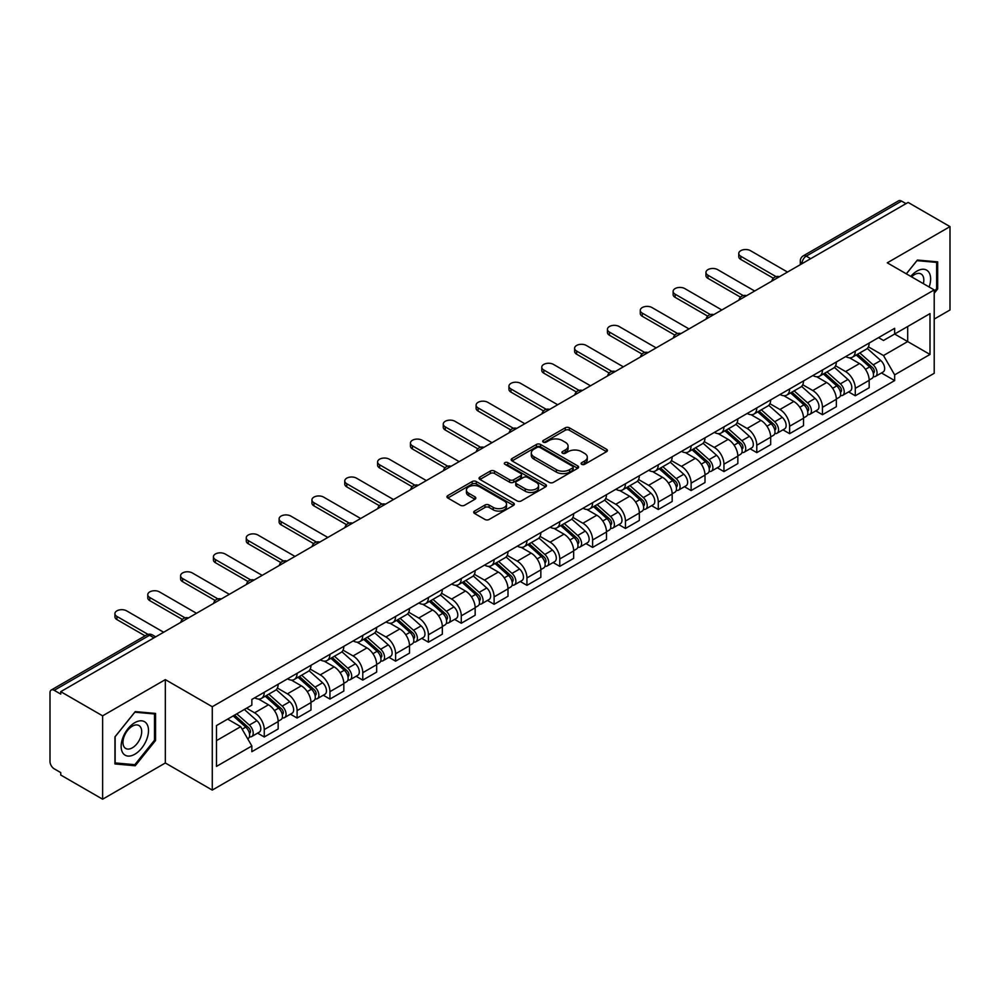 <?xml version="1.0" encoding="UTF-8"?>
<svg xmlns="http://www.w3.org/2000/svg" width="1000" height="1000" viewBox="0 0 1000 1000"><rect width="100%" height="100%" fill="white"/><g stroke="black" fill="none" stroke-linecap="round" stroke-linejoin="round"><path stroke-width="1.5" d="M581.725 464.338A2.05 1.175 0 0 0 584.612 464.338L606.562 451.662A2.925 1.688 0 0 0 607.425 450.462A2.925 1.688 0 0 0 606.562 449.275L569.375 427.8A2.925 1.688 0 0 0 565.25 427.8L543.3 440.475A2.05 1.175 0 0 0 542.7 441.312A2.05 1.175 0 0 0 543.3 442.15A2.05 1.175 0 0 0 546.188 442.15L549.025 440.513A9.35 5.4 0 0 1 562.25 440.513L565.35 442.3A9.35 5.4 0 0 1 568.088 446.112A9.35 5.4 0 0 1 565.35 449.938L562.513 451.575A2.05 1.175 0 0 0 561.912 452.413A2.05 1.175 0 0 0 562.513 453.237A2.05 1.175 0 0 0 565.4 453.237L568.25 451.6A9.35 5.4 0 0 1 581.462 451.6L584.562 453.387A9.35 5.4 0 0 1 587.3 457.212A9.35 5.4 0 0 1 584.562 461.025L581.725 462.663A2.05 1.175 0 0 0 581.125 463.5A2.05 1.175 0 0 0 581.725 464.338L581.725 462.663M474.55 511.062A2.925 1.688 0 0 0 473.7 512.25A2.925 1.688 0 0 0 474.55 513.45L484.988 519.475A2.925 1.688 0 0 0 489.113 519.475L513.5 505.4A2.925 1.688 0 0 0 514.35 504.2A2.925 1.688 0 0 0 513.5 503.013L476.312 481.538A2.925 1.688 0 0 0 472.175 481.538L447.8 495.613A2.925 1.688 0 0 0 446.938 496.812A2.925 1.688 0 0 0 447.8 498L460.4 505.275A2.925 1.688 0 0 0 464.538 505.275L474.963 499.25A2.925 1.688 0 0 0 475.825 498.062A2.925 1.688 0 0 0 474.963 496.863L468.713 493.263A7.812 4.513 0 0 1 466.425 490.062A7.812 4.513 0 0 1 471.25 485.9A7.812 4.513 0 0 1 479.762 486.875L504.25 501.012A7.812 4.513 0 0 1 506.538 504.2A7.812 4.513 0 0 1 501.712 508.375A7.812 4.513 0 0 1 493.2 507.388L489.113 505.037A2.925 1.688 0 0 0 484.988 505.037L474.55 511.062L474.55 513.45M212.275 706.725L165.338 679.625L102.625 715.837L60.738 691.663L908.112 202.425L950 226.612L887.275 262.825L934.212 289.925L212.275 706.725L212.275 790.088L934.212 373.288L934.212 289.925M549.237 482.375A2.925 1.688 0 0 0 553.375 482.375L577.75 468.3A2.925 1.688 0 0 0 578.6 467.113A2.925 1.688 0 0 0 577.75 465.913L540.562 444.45A2.925 1.688 0 0 0 536.425 444.45L512.05 458.525A2.925 1.688 0 0 0 511.188 459.712A2.925 1.688 0 0 0 512.05 460.9L549.237 482.375M505.737 464.775A2.05 1.175 0 0 1 507.812 465.062L507.812 462.638L545.625 484.462A2.925 1.688 0 0 1 546.475 485.65A2.925 1.688 0 0 1 545.625 486.85L521.237 500.925A2.925 1.688 0 0 1 517.112 500.925L479.925 479.45L479.925 477.062A2.925 1.688 0 0 0 479.062 478.263A2.925 1.688 0 0 0 479.925 479.45M479.925 477.062L490.363 471.037A2.925 1.688 0 0 1 494.487 471.037L509.575 479.75A2.925 1.688 0 0 0 513.7 479.75L520.625 475.75A2.925 1.688 0 0 0 521.475 474.562A2.925 1.688 0 0 0 520.625 473.375L504.925 464.3A2.05 1.175 0 0 1 504.325 463.475A2.05 1.175 0 0 1 505.588 462.375A2.05 1.175 0 0 1 507.812 462.638M102.625 715.837L102.625 799.2L60.738 775.025L60.738 772.588L54.212 768.825A5.95 3.438 -120 0 1 50 761.538L50 692.75A5.95 3.438 -120 0 1 51.238 690.025L146.575 634.975A5.95 3.438 60 0 1 149.55 635.275L54.212 690.325A5.95 3.438 -120 0 0 51.238 690.025M934.212 319.088L950 309.975L950 226.612M102.625 799.2L165.338 762.987L212.275 790.088M60.738 691.663L60.738 694.087L54.212 690.325M810.662 258.688L806.25 256.137A5.95 3.438 60 0 0 803.263 255.85L898.612 200.8A5.95 3.438 60 0 1 901.587 201.088L806.25 256.137A5.95 3.438 120 0 0 802.038 263.425L802.038 263.675M906.012 203.637L901.587 201.088M855.288 351.05A13.688 7.9 60 0 1 852.45 357.188L866.338 349.175A13.688 7.9 -120 0 0 869.175 343.025M835.575 365.788L845.6 371.587A13.688 7.9 60 0 1 855.288 388.35L869.175 380.325A13.688 7.9 -120 0 0 859.5 363.562L849.55 357.825M869.175 380.325L869.175 387.75L855.288 395.763L848.625 391.912M852.45 357.188A13.688 7.9 60 0 1 845.713 356.575M855.288 388.35L855.288 395.763M822.45 370A13.688 7.9 60 0 1 819.613 376.15L833.512 368.125A13.688 7.9 -120 0 0 836.338 361.987M815.788 410.875L822.45 414.725L836.338 406.7L836.338 399.288A13.688 7.9 -120 0 0 826.663 382.512L816.712 376.775M819.613 376.15A13.688 7.9 60 0 1 812.875 375.525M802.738 384.75L812.775 390.538A13.688 7.9 60 0 1 822.45 407.312L822.45 414.725M789.613 388.963A13.688 7.9 60 0 1 786.775 395.1L800.675 387.088A13.688 7.9 -120 0 0 803.512 380.938M782.95 429.837L789.613 433.675L803.512 425.662L803.512 418.25A13.688 7.9 -120 0 0 793.825 401.475L783.888 395.737M786.775 395.1A13.688 7.9 60 0 1 780.037 394.487M769.9 403.7L779.938 409.5A13.688 7.9 60 0 1 789.613 426.262L789.613 433.675M756.787 407.912A13.688 7.9 60 0 1 753.95 414.062L767.837 406.037A13.688 7.9 -120 0 0 770.675 399.9M750.125 448.787L756.787 452.638L770.675 444.613L770.675 437.2A13.688 7.9 -120 0 0 760.987 420.438L751.05 414.688M753.95 414.062A13.688 7.9 60 0 1 747.2 413.45M737.062 422.663L747.1 428.45A13.688 7.9 60 0 1 756.787 445.225L756.787 452.638M723.95 426.875A13.688 7.9 60 0 1 721.112 433.013L735 425A13.688 7.9 -120 0 0 737.837 418.85M717.288 467.75L723.95 471.587L737.837 463.575L737.837 456.163A13.688 7.9 -120 0 0 728.162 439.387L718.213 433.65M721.112 433.013A13.688 7.9 60 0 1 714.375 432.4M704.237 441.613L714.262 447.413A13.688 7.9 60 0 1 723.95 464.175L723.95 471.587M691.112 445.825A13.688 7.9 60 0 1 688.275 451.975L702.175 443.95A13.688 7.9 -120 0 0 705 437.812M684.45 486.7L691.112 490.55L705 482.525L705 475.112A13.688 7.9 -120 0 0 695.325 458.35L685.375 452.6M688.275 451.975A13.688 7.9 60 0 1 681.538 451.362M671.4 460.575L681.425 466.362A13.688 7.9 60 0 1 691.112 483.137L691.112 490.55M658.275 464.787A13.688 7.9 60 0 1 655.438 470.938L669.338 462.912A13.688 7.9 -120 0 0 672.175 456.763M651.612 505.662L658.275 509.5L672.175 501.488L672.175 494.075A13.688 7.9 -120 0 0 662.487 477.3L652.55 471.562M655.438 470.938A13.688 7.9 60 0 1 648.7 470.312M638.562 479.525L648.6 485.325A13.688 7.9 60 0 1 658.275 502.088L658.275 509.5M625.45 483.738A13.688 7.9 60 0 1 622.612 489.888L636.5 481.863A13.688 7.9 -120 0 0 639.338 475.725M618.787 524.612L625.45 528.462L639.338 520.438L639.338 513.025A13.688 7.9 -120 0 0 629.65 496.262L619.712 490.513M622.612 489.888A13.688 7.9 60 0 1 615.862 489.275M605.725 498.488L615.763 504.275A13.688 7.9 60 0 1 625.45 521.05L625.45 528.462M592.612 502.7A13.688 7.9 60 0 1 589.775 508.85L603.663 500.825A13.688 7.9 -120 0 0 606.5 494.675M585.95 543.575L592.612 547.413L606.5 539.4L606.5 531.987A13.688 7.9 -120 0 0 596.825 515.212L586.875 509.475M589.775 508.85A13.688 7.9 60 0 1 583.038 508.225M572.9 517.438L582.925 523.237A13.688 7.9 60 0 1 592.612 540L592.612 547.413M559.775 521.65A13.688 7.9 60 0 1 556.938 527.8L570.825 519.788A13.688 7.9 -120 0 0 573.663 513.638M553.112 562.525L559.775 566.375L573.663 558.35L573.663 550.938A13.688 7.9 -120 0 0 563.987 534.175L554.038 528.438M556.938 527.8A13.688 7.9 60 0 1 550.2 527.188M540.062 536.4L550.087 542.188A13.688 7.9 60 0 1 559.775 558.962L559.775 566.375M526.938 540.612A13.688 7.9 60 0 1 524.1 546.763L538 538.737A13.688 7.9 -120 0 0 540.837 532.587M520.275 581.487L526.938 585.337L540.837 577.312L540.837 569.9A13.688 7.9 -120 0 0 531.15 553.125L521.213 547.388M524.1 546.763A13.688 7.9 60 0 1 517.362 546.138M507.225 555.363L517.263 561.15A13.688 7.9 60 0 1 526.938 577.925L526.938 585.337M494.1 559.575A13.688 7.9 60 0 1 491.275 565.712L505.163 557.7A13.688 7.9 -120 0 0 508 551.55M487.45 600.438L494.113 604.288L508 596.263L508 588.85A13.688 7.9 -120 0 0 498.312 572.087L488.375 566.35M491.275 565.712A13.688 7.9 60 0 1 484.525 565.1M474.387 574.312L484.425 580.1A13.688 7.9 60 0 1 494.113 596.875L494.113 604.288M461.275 578.525A13.688 7.9 60 0 1 458.438 584.675L472.325 576.65A13.688 7.9 -120 0 0 475.163 570.5M454.613 619.4L461.275 623.25L475.163 615.225L475.163 607.812A13.688 7.9 -120 0 0 465.487 591.038L455.538 585.3M458.438 584.675A13.688 7.9 60 0 1 451.7 584.05M441.562 593.275L451.587 599.062A13.688 7.9 60 0 1 461.275 615.837L461.275 623.25M428.438 597.487A13.688 7.9 60 0 1 425.6 603.625L439.487 595.612A13.688 7.9 -120 0 0 442.325 589.462M421.775 638.362L428.438 642.2L442.325 634.188L442.325 626.775A13.688 7.9 -120 0 0 432.65 610L422.7 604.263M425.6 603.625A13.688 7.9 60 0 1 418.862 603.013M408.725 612.225L418.75 618.025A13.688 7.9 60 0 1 428.438 634.788L428.438 642.2M395.6 616.438A13.688 7.9 60 0 1 392.762 622.587L406.662 614.562A13.688 7.9 -120 0 0 409.5 608.425M388.938 657.312L395.6 661.162L409.5 653.138L409.5 645.725A13.688 7.9 -120 0 0 399.812 628.962L389.875 623.212M392.762 622.587A13.688 7.9 60 0 1 386.025 621.962M375.887 631.188L385.925 636.975A13.688 7.9 60 0 1 395.6 653.75L395.6 661.162M362.762 635.4A13.688 7.9 60 0 1 359.938 641.538L373.825 633.525A13.688 7.9 -120 0 0 376.662 627.375M356.112 676.275L362.775 680.113L376.662 672.1L376.662 664.688A13.688 7.9 -120 0 0 366.975 647.913L357.038 642.175M359.938 641.538A13.688 7.9 60 0 1 353.188 640.925M343.05 650.138L353.088 655.938A13.688 7.9 60 0 1 362.775 672.7L362.775 680.113M329.938 654.35A13.688 7.9 60 0 1 327.1 660.5L340.988 652.475A13.688 7.9 -120 0 0 343.825 646.338M323.275 695.225L329.938 699.075L343.825 691.05L343.825 683.637A13.688 7.9 -120 0 0 334.15 666.875L324.2 661.125M327.1 660.5A13.688 7.9 60 0 1 320.363 659.887M310.225 669.1L320.25 674.887A13.688 7.9 60 0 1 329.938 691.663L329.938 699.075M297.1 673.312A13.688 7.9 60 0 1 294.262 679.463L308.15 671.438A13.688 7.9 -120 0 0 310.988 665.288M290.438 714.188L297.1 718.025L310.988 710.013L310.988 702.6A13.688 7.9 -120 0 0 301.312 685.825L291.363 680.088M294.262 679.463A13.688 7.9 60 0 1 287.525 678.838M277.387 688.05L287.413 693.85A13.688 7.9 60 0 1 297.1 710.612L297.1 718.025M264.262 692.262A13.688 7.9 60 0 1 261.425 698.413L275.325 690.387A13.688 7.9 -120 0 0 278.163 684.25M257.6 733.138L264.262 736.988L278.163 728.962L278.163 721.55A13.688 7.9 -120 0 0 268.475 704.788L258.538 699.038M261.425 698.413A13.688 7.9 60 0 1 254.688 697.8M246.588 708.188L254.587 712.8A13.688 7.9 60 0 1 264.262 729.575L264.262 736.988M878.538 337.612L883.487 340.475L930 313.612L907.7 326.5L907.7 341.562L883.487 355.538L868.4 346.838M216.488 740.638L240.688 726.663L251.85 745.975L216.488 766.388L216.488 725.562L251.85 705.15L251.85 699.438L894.65 328.325L894.65 334.038L930 354.45L894.65 374.862L883.487 355.538M930 313.612L930 354.45M251.85 745.975L251.85 751.688L894.65 380.575L894.65 374.862M934.212 293.263L937.688 288.938L937.688 261.863L917.375 260.05L906.312 273.812M165.338 679.625L165.338 762.987M114.938 763.95L135.238 765.763L155.55 740.5L155.55 713.425L135.238 711.6L114.938 736.875L114.938 763.95M240.688 726.663L227.638 719.125M881.462 372.962L894.65 380.575M936.637 288.337L937.688 288.938M133.1 764.525L135.238 765.763M154.5 739.887L155.55 740.5M582.537 464.625L584.562 463.45A9.35 5.4 0 0 0 587.3 459.637L587.3 457.212M568.088 446.112L568.088 448.55A9.35 5.4 0 0 1 565.35 452.362L563.325 453.525M606.525 451.688L569.375 430.238A2.925 1.688 0 0 0 565.25 430.238L544.113 442.438M577.712 468.325L540.562 446.875A2.925 1.688 0 0 0 536.425 446.875L512.087 460.925M572.587 467.938A2.05 1.175 0 0 0 573.188 467.113A2.05 1.175 0 0 0 572.587 466.275L539.938 447.425A2.05 1.175 0 0 0 537.05 447.425L534.05 449.15A9.35 5.4 0 0 0 531.312 452.975A9.35 5.4 0 0 0 534.05 456.788L556.362 469.675A9.35 5.4 0 0 0 569.587 469.675L572.587 467.938L572.587 470.375A2.05 1.175 0 0 0 573.188 469.538L573.188 467.113M531.312 452.975L531.312 455.4A9.35 5.4 0 0 0 534.05 459.225L534.05 456.788M572.587 470.375L569.587 472.1A9.35 5.4 0 0 1 556.362 472.1L534.05 459.225M479.963 479.475L490.363 473.475L490.363 471.037M521.475 474.562L521.475 476.987A2.925 1.688 0 0 1 520.625 478.188L513.7 482.188A2.925 1.688 0 0 1 509.575 482.188L494.487 473.475A2.925 1.688 0 0 0 490.363 473.475M507.812 465.062L545.588 486.875M525.225 488.787A7.812 4.513 0 0 0 533.737 489.762A7.812 4.513 0 0 0 538.562 485.6A7.812 4.513 0 0 0 536.275 482.4L527.65 477.425A2.925 1.688 0 0 0 523.513 477.425L516.6 481.425A2.925 1.688 0 0 0 515.737 482.612A2.925 1.688 0 0 0 516.6 483.812L525.225 488.787L525.225 491.213A7.812 4.513 0 0 0 533.737 492.2A7.812 4.513 0 0 0 538.562 488.025L538.562 485.6M515.737 482.612L515.737 485.05A2.925 1.688 0 0 0 516.6 486.238L516.6 483.812M525.225 491.213L516.6 486.238M506.538 504.2L506.538 506.637A7.812 4.513 0 0 1 501.712 510.8A7.812 4.513 0 0 1 493.2 509.825L489.113 507.463A2.925 1.688 0 0 0 484.988 507.463L474.588 513.475M466.425 490.062L466.425 492.5A7.812 4.513 0 0 0 468.713 495.688L468.713 493.263M474.963 496.863L474.963 499.25L468.713 495.688M513.462 505.412L476.312 483.975A2.925 1.688 0 0 0 472.175 483.975L447.837 498.025L447.8 495.613M856.237 355L869.613 366.95A7.438 4.3 60 0 1 871.95 378.45L869.175 380.05M856.587 355.325L862.887 358.963M857.588 354.225L872.475 367.512A3.575 2.062 60 0 1 873.587 373.038A3.575 2.062 60 0 1 873.263 373.162M859.812 352.938L873.188 364.875A7.438 4.3 60 0 1 875.525 376.388A7.438 4.3 60 0 1 873.275 376.625M867.275 348.462L880.775 360.5A7.438 4.3 60 0 1 883.1 372.013L875.525 376.388M773.363 278.225L740.788 259.425A6.85 3.95 180 0 1 738.775 256.625L738.775 253.463A6.85 3.95 -0 0 0 740.788 256.262L776.075 276.637M787.513 272.062L750.462 250.675A6.85 3.95 -0 0 0 743.012 249.812A6.85 3.95 -0 0 0 738.775 253.463M823.4 373.963L836.775 385.9A7.438 4.3 60 0 1 839.112 397.413L836.338 399.012M823.75 374.275L830.05 377.912M824.75 373.188L839.638 386.463A3.575 2.062 60 0 1 840.763 391.987A3.575 2.062 60 0 1 840.438 392.125M826.975 371.9L840.362 383.837A7.438 4.3 60 0 1 842.7 395.337A7.438 4.3 60 0 1 840.45 395.588M834.438 367.413L847.938 379.462A7.438 4.3 60 0 1 850.275 390.962L842.7 395.337M790.562 392.925L803.95 404.862A7.438 4.3 60 0 1 806.287 416.362L803.5 417.962M790.925 393.237L797.212 396.875M791.912 392.137L806.8 405.425A3.575 2.062 60 0 1 807.925 410.95A3.575 2.062 60 0 1 807.6 411.075M794.15 390.85L807.525 402.788A7.438 4.3 60 0 1 809.862 414.3A7.438 4.3 60 0 1 807.613 414.538M801.6 386.375L815.1 398.413A7.438 4.3 60 0 1 817.438 409.925L809.862 414.3M929.15 287A19.35 11.175 120 0 0 928.8 272.15A19.35 11.175 120 0 0 910.763 276.375M923.363 283.663A13.25 7.65 120 0 0 922.575 275.35A13.25 7.65 120 0 0 921.087 273.975A13.25 7.65 120 0 0 911.562 276.837M906.35 273.837L916.95 260.65L936.637 262.4L936.637 288.637L934.212 291.65M935.325 261.65L936.637 262.4M146.675 723.7A19.35 11.175 120 0 0 127.987 728.713A19.35 11.175 120 0 0 122.975 753.188A19.35 11.175 120 0 0 141.662 748.175A19.35 11.175 120 0 0 146.675 723.7M140.438 726.912A13.25 7.65 120 0 0 138.95 725.537A13.25 7.65 120 0 0 126.625 731.712A13.25 7.65 120 0 0 124.225 747.1A13.25 7.65 120 0 0 125.712 748.475A13.25 7.65 120 0 0 138.038 742.3A13.25 7.65 120 0 0 140.438 726.912M134.825 764.688L115.138 762.925L115.138 736.688L134.825 712.2L154.5 713.962L154.5 740.2L134.825 764.688M153.2 713.213L154.5 713.962M740.525 297.188L707.95 278.375A6.85 3.95 180 0 1 705.95 275.587L705.95 272.425A6.85 3.95 -0 0 0 707.95 275.212L743.25 295.587M754.675 291.012L717.638 269.625A6.85 3.95 -0 0 0 710.175 268.775A6.85 3.95 -0 0 0 705.95 272.425M707.688 316.137L675.113 297.337A6.85 3.95 180 0 1 673.112 294.538L673.112 291.375A6.85 3.95 -0 0 0 675.113 294.175L710.413 314.55M721.838 309.975L684.8 288.587A6.85 3.95 -0 0 0 677.337 287.725A6.85 3.95 -0 0 0 673.112 291.375M757.738 411.875L771.112 423.812A7.438 4.3 60 0 1 773.45 435.325L770.675 436.925M758.088 412.188L764.388 415.825M759.075 411.1L773.975 424.387A3.575 2.062 60 0 1 775.088 429.9A3.575 2.062 60 0 1 774.762 430.037M761.312 409.812L774.688 421.75A7.438 4.3 60 0 1 777.025 433.25A7.438 4.3 60 0 1 774.775 433.5M768.775 405.337L782.262 417.375A7.438 4.3 60 0 1 784.6 428.888L777.025 433.25M724.9 430.838L738.275 442.775A7.438 4.3 60 0 1 740.612 454.275L737.837 455.887M725.25 431.15L731.55 434.787M726.25 430.05L741.137 443.338A3.575 2.062 60 0 1 742.25 448.862A3.575 2.062 60 0 1 741.925 448.988M728.475 428.762L741.85 440.7A7.438 4.3 60 0 1 744.188 452.212A7.438 4.3 60 0 1 741.938 452.45M735.938 424.288L749.438 436.337A7.438 4.3 60 0 1 751.762 447.837L744.188 452.212M692.062 449.787L705.438 461.725A7.438 4.3 60 0 1 707.775 473.237L705 474.837M692.412 450.1L698.713 453.738M693.413 449.012L708.3 462.3A3.575 2.062 60 0 1 709.425 467.812A3.575 2.062 60 0 1 709.1 467.95M695.638 447.725L709.025 459.663A7.438 4.3 60 0 1 711.363 471.175A7.438 4.3 60 0 1 709.112 471.413M703.1 443.25L716.6 455.288A7.438 4.3 60 0 1 718.938 466.8L711.363 471.175M674.862 335.1L642.288 316.288A6.85 3.95 180 0 1 640.275 313.5L640.275 310.338A6.85 3.95 -0 0 0 642.288 313.125L677.575 333.512M689.013 328.925L651.963 307.538A6.85 3.95 -0 0 0 644.5 306.688A6.85 3.95 -0 0 0 640.275 310.338M642.025 354.05L609.45 335.25A6.85 3.95 180 0 1 607.438 332.45L607.438 329.288A6.85 3.95 -0 0 0 609.45 332.088L644.737 352.463M656.175 347.887L619.125 326.5A6.85 3.95 -0 0 0 611.675 325.637A6.85 3.95 -0 0 0 607.438 329.288M609.188 373.013L576.613 354.2A6.85 3.95 180 0 1 574.612 351.413L574.612 348.25A6.85 3.95 -0 0 0 576.613 351.05L611.9 371.425M623.337 366.838L586.3 345.45A6.85 3.95 -0 0 0 578.837 344.6A6.85 3.95 -0 0 0 574.612 348.25M659.225 468.75L672.613 480.688A7.438 4.3 60 0 1 674.95 492.188L672.163 493.8M659.587 469.062L665.875 472.7M660.575 467.962L675.462 481.25A3.575 2.062 60 0 1 676.587 486.775A3.575 2.062 60 0 1 676.263 486.9M662.812 466.675L676.188 478.625A7.438 4.3 60 0 1 678.525 490.125A7.438 4.3 60 0 1 676.275 490.363M670.263 462.2L683.763 474.25A7.438 4.3 60 0 1 686.1 485.75L678.525 490.125M576.35 391.962L543.775 373.162A6.85 3.95 180 0 1 541.775 370.363L541.775 367.212A6.85 3.95 -0 0 0 543.775 370L579.075 390.375M590.5 385.8L553.462 364.412A6.85 3.95 -0 0 0 546 363.55A6.85 3.95 -0 0 0 541.775 367.212M626.4 487.7L639.775 499.637A7.438 4.3 60 0 1 642.113 511.15L639.338 512.75M626.75 488.025L633.05 491.65M627.737 486.925L642.638 500.213A3.575 2.062 60 0 1 643.75 505.737A3.575 2.062 60 0 1 643.425 505.863M629.975 485.637L643.35 497.575A7.438 4.3 60 0 1 645.688 509.087A7.438 4.3 60 0 1 643.438 509.325M637.438 481.163L650.925 493.2A7.438 4.3 60 0 1 653.263 504.712L645.688 509.087M543.525 410.925L510.95 392.113A6.85 3.95 180 0 1 508.938 389.325L508.938 386.163A6.85 3.95 -0 0 0 510.95 388.963L546.237 409.338M557.675 404.75L520.625 383.363A6.85 3.95 -0 0 0 513.162 382.512A6.85 3.95 -0 0 0 508.938 386.163M593.562 506.662L606.938 518.6A7.438 4.3 60 0 1 609.275 530.1L606.5 531.712M593.913 506.975L600.212 510.613M594.913 505.875L609.8 519.163A3.575 2.062 60 0 1 610.913 524.688A3.575 2.062 60 0 1 610.588 524.812M597.137 504.6L610.513 516.538A7.438 4.3 60 0 1 612.85 528.038A7.438 4.3 60 0 1 610.6 528.275M604.6 500.112L618.1 512.163A7.438 4.3 60 0 1 620.425 523.663L612.85 528.038M510.688 429.888L478.113 411.075A6.85 3.95 180 0 1 476.1 408.275L476.1 405.125A6.85 3.95 -0 0 0 478.113 407.912L513.4 428.288M524.837 423.713L487.788 402.325A6.85 3.95 -0 0 0 480.337 401.463A6.85 3.95 -0 0 0 476.1 405.125M560.725 525.612L574.1 537.55A7.438 4.3 60 0 1 576.438 549.062L573.663 550.662M561.075 525.938L567.375 529.575M562.075 524.837L576.962 538.125A3.575 2.062 60 0 1 578.088 543.65A3.575 2.062 60 0 1 577.762 543.775M564.3 523.55L577.688 535.487A7.438 4.3 60 0 1 580.013 547A7.438 4.3 60 0 1 577.775 547.238M571.763 519.075L585.262 531.112A7.438 4.3 60 0 1 587.6 542.625L580.013 547M477.85 448.837L445.275 430.037A6.85 3.95 180 0 1 443.275 427.238L443.275 424.075A6.85 3.95 -0 0 0 445.275 426.875L480.562 447.25M492 442.675L454.963 421.287A6.85 3.95 -0 0 0 447.5 420.425A6.85 3.95 -0 0 0 443.275 424.075M527.888 544.575L541.275 556.512A7.438 4.3 60 0 1 543.6 568.025L540.825 569.625M528.25 544.888L534.538 548.525M529.237 543.8L544.125 557.075A3.575 2.062 60 0 1 545.25 562.6A3.575 2.062 60 0 1 544.925 562.737M531.462 542.513L544.85 554.45A7.438 4.3 60 0 1 547.188 565.95A7.438 4.3 60 0 1 544.938 566.188M538.925 538.025L552.425 550.075A7.438 4.3 60 0 1 554.763 561.575L547.188 565.95M445.012 467.8L412.438 448.988A6.85 3.95 180 0 1 410.438 446.188L410.438 443.038A6.85 3.95 -0 0 0 412.438 445.825L447.738 466.2M459.162 461.625L422.125 440.238A6.85 3.95 -0 0 0 414.663 439.387A6.85 3.95 -0 0 0 410.438 443.038M495.05 563.525L508.438 575.475A7.438 4.3 60 0 1 510.775 586.975L508 588.575M495.412 563.85L501.712 567.487M496.4 562.75L511.3 576.038A3.575 2.062 60 0 1 512.413 581.562A3.575 2.062 60 0 1 512.087 581.688M498.638 561.462L512.013 573.4A7.438 4.3 60 0 1 514.35 584.913A7.438 4.3 60 0 1 512.1 585.15M506.1 556.987L519.587 569.025A7.438 4.3 60 0 1 521.925 580.538L514.35 584.913M412.188 486.75L379.613 467.95A6.85 3.95 180 0 1 377.6 465.15L377.6 461.987A6.85 3.95 -0 0 0 379.613 464.787L414.9 485.163M426.337 480.588L389.288 459.2A6.85 3.95 -0 0 0 381.825 458.338A6.85 3.95 -0 0 0 377.6 461.987M462.225 582.487L475.6 594.425A7.438 4.3 60 0 1 477.938 605.938L475.163 607.537M462.575 582.8L468.875 586.438M463.575 581.712L478.462 594.987A3.575 2.062 60 0 1 479.575 600.513A3.575 2.062 60 0 1 479.25 600.65M465.8 580.425L479.175 592.362A7.438 4.3 60 0 1 481.512 603.862A7.438 4.3 60 0 1 479.263 604.113M473.263 575.938L486.763 587.987A7.438 4.3 60 0 1 489.087 599.487L481.512 603.862M379.35 505.712L346.775 486.9A6.85 3.95 180 0 1 344.762 484.113L344.762 480.95A6.85 3.95 -0 0 0 346.775 483.738L382.062 504.113M393.5 499.538L356.45 478.15A6.85 3.95 -0 0 0 348.988 477.3A6.85 3.95 -0 0 0 344.762 480.95M429.387 601.45L442.762 613.387A7.438 4.3 60 0 1 445.1 624.888L442.325 626.487M429.738 601.763L436.037 605.4M430.737 600.662L445.625 613.95A3.575 2.062 60 0 1 446.75 619.475A3.575 2.062 60 0 1 446.425 619.6M432.962 599.375L446.35 611.312A7.438 4.3 60 0 1 448.675 622.825A7.438 4.3 60 0 1 446.438 623.062M440.425 594.9L453.925 606.938A7.438 4.3 60 0 1 456.262 618.45L448.675 622.825M346.512 524.663L313.938 505.863A6.85 3.95 180 0 1 311.938 503.062L311.938 499.9A6.85 3.95 -0 0 0 313.938 502.7L349.225 523.075M360.662 518.5L323.625 497.113A6.85 3.95 -0 0 0 316.163 496.25A6.85 3.95 -0 0 0 311.938 499.9M396.55 620.4L409.938 632.337A7.438 4.3 60 0 1 412.262 643.85L409.487 645.45M396.912 620.712L403.2 624.35M397.9 619.625L412.788 632.913A3.575 2.062 60 0 1 413.913 638.425A3.575 2.062 60 0 1 413.587 638.562M400.125 618.337L413.512 630.275A7.438 4.3 60 0 1 415.85 641.775A7.438 4.3 60 0 1 413.6 642.025M407.587 613.85L421.087 625.9A7.438 4.3 60 0 1 423.425 637.4L415.85 641.775M313.675 543.625L281.1 524.812A6.85 3.95 180 0 1 279.1 522.025L279.1 518.862A6.85 3.95 -0 0 0 281.1 521.65L316.4 542.038M327.825 537.45L290.788 516.062A6.85 3.95 -0 0 0 283.325 515.212A6.85 3.95 -0 0 0 279.1 518.862M363.713 639.362L377.1 651.3A7.438 4.3 60 0 1 379.438 662.8L376.662 664.412M364.075 639.675L370.375 643.312M365.062 638.575L379.95 651.862A3.575 2.062 60 0 1 381.075 657.387A3.575 2.062 60 0 1 380.75 657.513M367.3 637.288L380.675 649.225A7.438 4.3 60 0 1 383.013 660.738A7.438 4.3 60 0 1 380.763 660.975M374.762 632.812L388.25 644.85A7.438 4.3 60 0 1 390.588 656.363L383.013 660.738M280.85 562.575L248.275 543.775A6.85 3.95 180 0 1 246.262 540.975L246.262 537.812A6.85 3.95 -0 0 0 248.275 540.612L283.562 560.988M295 556.413L257.95 535.025A6.85 3.95 -0 0 0 250.487 534.163A6.85 3.95 -0 0 0 246.262 537.812M330.887 658.312L344.263 670.25A7.438 4.3 60 0 1 346.6 681.762L343.825 683.363M331.238 658.625L337.537 662.262M332.238 657.537L347.125 670.825A3.575 2.062 60 0 1 348.237 676.338A3.575 2.062 60 0 1 347.912 676.475M334.462 656.25L347.837 668.188A7.438 4.3 60 0 1 350.175 679.7A7.438 4.3 60 0 1 347.925 679.938M341.925 651.775L355.425 663.812A7.438 4.3 60 0 1 357.75 675.325L350.175 679.7M248.012 581.538L215.438 562.725A6.85 3.95 180 0 1 213.425 559.938L213.425 556.775A6.85 3.95 -0 0 0 215.438 559.575L250.725 579.95M262.162 575.363L225.113 553.975A6.85 3.95 -0 0 0 217.65 553.125A6.85 3.95 -0 0 0 213.425 556.775M298.05 677.275L311.425 689.212A7.438 4.3 60 0 1 313.762 700.713L310.988 702.325M298.4 677.588L304.7 681.225M299.4 676.488L314.288 689.775A3.575 2.062 60 0 1 315.413 695.3A3.575 2.062 60 0 1 315.087 695.425M301.625 675.2L315.012 687.15A7.438 4.3 60 0 1 317.337 698.65A7.438 4.3 60 0 1 315.1 698.888M309.088 670.725L322.587 682.775A7.438 4.3 60 0 1 324.925 694.275L317.337 698.65M215.175 600.487L182.6 581.688A6.85 3.95 180 0 1 180.6 578.888L180.6 575.725A6.85 3.95 -0 0 0 182.6 578.525L217.887 598.9M229.325 594.325L192.288 572.938A6.85 3.95 -0 0 0 184.825 572.075A6.85 3.95 -0 0 0 180.6 575.725M265.212 696.225L278.6 708.162A7.438 4.3 60 0 1 280.925 719.675L278.15 721.275M265.575 696.55L271.863 700.175M266.562 695.45L281.45 708.737A3.575 2.062 60 0 1 282.575 714.262A3.575 2.062 60 0 1 282.25 714.388M268.788 694.163L282.175 706.1A7.438 4.3 60 0 1 284.513 717.613A7.438 4.3 60 0 1 282.262 717.85M276.25 689.688L289.75 701.725A7.438 4.3 60 0 1 292.087 713.238L284.513 717.613M182.338 619.45L149.762 600.638A6.85 3.95 180 0 1 147.762 597.85L147.762 594.688A6.85 3.95 -0 0 0 149.762 597.487L185.062 617.863M196.488 613.275L159.45 591.888A6.85 3.95 -0 0 0 151.988 591.038A6.85 3.95 -0 0 0 147.762 594.688M233.2 715.913L245.763 727.125A7.438 4.3 60 0 1 248.1 738.625L247.725 738.838M233.325 715.837L239.037 719.137M234.55 715.138L248.612 727.688A3.575 2.062 60 0 1 249.737 733.213A3.575 2.062 60 0 1 249.412 733.337M236.775 713.85L249.338 725.062A7.438 4.3 60 0 1 251.675 736.562A7.438 4.3 60 0 1 249.425 736.8M244.35 709.475L256.913 720.688A7.438 4.3 60 0 1 259.25 732.188L251.675 736.562M145.075 635.85L116.938 619.6A6.85 3.95 180 0 1 114.925 616.8L114.925 613.65A6.85 3.95 -0 0 0 116.938 616.438L148.012 634.388M163.663 632.238L126.613 610.85A6.85 3.95 -0 0 0 119.15 609.987A6.85 3.95 -0 0 0 114.925 613.65M802.25 263.55L802.038 263.425A5.95 3.438 0 0 1 800.288 261L800.288 264.675M297.1 710.612L310.988 702.6M329.938 691.663L343.825 683.637M362.775 672.7L376.662 664.688M395.6 653.75L409.5 645.725M428.438 634.788L442.325 626.775M461.275 615.837L475.163 607.812M494.113 596.875L508 588.85M526.938 577.925L540.837 569.9M559.775 558.962L573.663 550.938M592.612 540L606.5 531.987M625.45 521.05L639.338 513.025M658.275 502.088L672.175 494.075M691.112 483.137L705 475.112M723.95 464.175L737.837 456.163M756.787 445.225L770.675 437.2M789.613 426.262L803.512 418.25M822.45 407.312L836.338 399.288M264.262 729.575L278.163 721.55M254.587 712.8L268.475 704.788M287.413 693.85L301.312 685.825M320.25 674.887L334.15 666.875M353.088 655.938L366.975 647.913M385.925 636.975L399.812 628.962M418.75 618.025L432.65 610M451.587 599.062L465.487 591.038M484.425 580.1L498.312 572.087M517.263 561.15L531.15 553.125M550.087 542.188L563.987 534.175M582.925 523.237L596.825 515.212M615.763 504.275L629.65 496.262M648.6 485.325L662.487 477.3M681.425 466.362L695.325 458.35M714.262 447.413L728.162 439.387M747.1 428.45L760.987 420.438M779.938 409.5L793.825 401.475M812.775 390.538L826.663 382.512M845.6 371.587L859.5 363.562M778.938 277.013A5.95 3.438 120 0 0 776.3 278.525M746.1 295.963A5.95 3.438 120 0 0 743.475 297.488M713.263 314.925A5.95 3.438 120 0 0 710.638 316.438M680.425 333.875A5.95 3.438 120 0 0 677.8 335.4M647.6 352.837A5.95 3.438 120 0 0 644.963 354.35M614.763 371.8A5.95 3.438 120 0 0 612.137 373.312M581.925 390.75A5.95 3.438 120 0 0 579.3 392.262M549.087 409.712A5.95 3.438 120 0 0 546.462 411.225M516.263 428.663A5.95 3.438 120 0 0 513.625 430.188M483.425 447.625A5.95 3.438 120 0 0 480.8 449.137M450.588 466.575A5.95 3.438 120 0 0 447.962 468.1M417.75 485.538A5.95 3.438 120 0 0 415.125 487.05M384.925 504.487A5.95 3.438 120 0 0 382.287 506.012M352.088 523.45A5.95 3.438 120 0 0 349.462 524.963M319.25 542.4A5.95 3.438 120 0 0 316.625 543.925M286.413 561.362A5.95 3.438 120 0 0 283.788 562.875M253.588 580.325A5.95 3.438 120 0 0 250.95 581.838M220.75 599.275A5.95 3.438 120 0 0 218.125 600.788M187.913 618.237A5.95 3.438 120 0 0 185.287 619.75M153.975 637.825L149.55 635.275A5.95 3.438 120 0 1 152.537 634.975A5.95 5.95 0 0 0 146.575 634.975M584.562 463.45L584.562 461.025M562.513 453.237L562.513 451.575M565.35 452.362L565.35 449.938M543.3 442.15L543.3 440.475M565.25 430.238L565.25 427.8M569.375 430.238L569.375 427.8M606.562 451.662L606.562 449.275M512.05 460.9L512.05 458.525M536.425 446.875L536.425 444.45M540.562 446.875L540.562 444.45M577.75 468.3L577.75 465.913M556.362 472.1L556.362 469.675M569.587 472.1L569.587 469.675M494.487 473.475L494.487 471.037M509.575 482.188L509.575 479.75M513.7 482.188L513.7 479.75M520.625 478.188L520.625 475.75M545.625 486.85L545.625 484.462M484.988 507.463L484.988 505.037M489.113 507.463L489.113 505.037M493.2 509.825L493.2 507.388M472.175 483.975L472.175 481.538M476.312 483.975L476.312 481.538M513.5 505.4L513.5 503.013M869.613 366.95L865.438 369.35M874.338 371.4L872.987 372.175M880.775 360.5L873.188 364.875M740.788 256.262L740.788 259.425M836.775 385.9L832.613 388.312M841.5 390.363L840.163 391.125M847.938 379.462L840.362 383.837M803.95 404.862L799.775 407.262M808.662 409.312L807.325 410.087M815.1 398.413L807.525 402.788M707.95 275.212L707.95 278.375M675.113 294.175L675.113 297.337M771.112 423.812L766.938 426.225M775.825 428.275L774.488 429.05M782.262 417.375L774.688 421.75M738.275 442.775L734.1 445.175M743 447.225L741.65 448M749.438 436.337L741.85 440.7M705.438 461.725L701.275 464.137M710.163 466.188L708.825 466.962M716.6 455.288L709.025 459.663M642.288 313.125L642.288 316.288M609.45 332.088L609.45 335.25M576.613 351.05L576.613 354.2M672.613 480.688L668.438 483.1M677.325 485.138L675.987 485.913M683.763 474.25L676.188 478.625M543.775 370L543.775 373.162M639.775 499.637L635.6 502.05M644.488 504.1L643.15 504.875M650.925 493.2L643.35 497.575M510.95 388.963L510.95 392.113M606.938 518.6L602.762 521.013M611.663 523.05L610.312 523.825M618.1 512.163L610.513 516.538M478.113 407.912L478.113 411.075M574.1 537.55L569.938 539.963M578.825 542.013L577.487 542.788M585.262 531.112L577.688 535.487M445.275 426.875L445.275 430.037M541.275 556.512L537.1 558.925M545.988 560.962L544.65 561.737M552.425 550.075L544.85 554.45M412.438 445.825L412.438 448.988M508.438 575.475L504.263 577.875M513.15 579.925L511.812 580.7M519.587 569.025L512.013 573.4M379.613 464.787L379.613 467.95M475.6 594.425L471.425 596.838M480.325 598.875L478.975 599.65M486.763 587.987L479.175 592.362M346.775 483.738L346.775 486.9M442.762 613.387L438.6 615.788M447.488 617.837L446.15 618.612M453.925 606.938L446.35 611.312M313.938 502.7L313.938 505.863M409.938 632.337L405.763 634.75M414.65 636.8L413.312 637.575M421.087 625.9L413.512 630.275M281.1 521.65L281.1 524.812M377.1 651.3L372.925 653.7M381.812 655.75L380.475 656.525M388.25 644.85L380.675 649.225M248.275 540.612L248.275 543.775M344.263 670.25L340.087 672.663M348.988 674.712L347.638 675.487M355.425 663.812L347.837 668.188M215.438 559.575L215.438 562.725M311.425 689.212L307.262 691.612M316.15 693.662L314.812 694.438M322.587 682.775L315.012 687.15M182.6 578.525L182.6 581.688M278.6 708.162L274.425 710.575M283.312 712.625L281.975 713.4M289.75 701.725L282.175 706.1M149.762 597.487L149.762 600.638M245.763 727.125L242.162 729.2M250.475 731.575L249.137 732.35M256.913 720.688L249.338 725.062M116.938 616.438L116.938 619.6M779.438 276.712A5.95 5.95 0 0 0 771.8 281.125M746.6 295.675A5.95 5.95 0 0 0 738.962 300.087M713.775 314.637A5.95 5.95 0 0 0 706.137 319.037M680.938 333.587A5.95 5.95 0 0 0 673.3 338M648.1 352.55A5.95 5.95 0 0 0 640.462 356.95M615.262 371.5A5.95 5.95 0 0 0 607.625 375.913M582.438 390.462A5.95 5.95 0 0 0 574.8 394.875M549.6 409.412A5.95 5.95 0 0 0 541.962 413.825M516.763 428.375A5.95 5.95 0 0 0 509.125 432.788M483.925 447.325A5.95 5.95 0 0 0 476.287 451.737M451.1 466.287A5.95 5.95 0 0 0 443.462 470.7M418.263 485.238A5.95 5.95 0 0 0 410.625 489.65M385.425 504.2A5.95 5.95 0 0 0 377.788 508.612M352.587 523.162A5.95 5.95 0 0 0 344.95 527.562M319.762 542.112A5.95 5.95 0 0 0 312.113 546.525M286.925 561.075A5.95 5.95 0 0 0 279.288 565.475M254.088 580.025A5.95 5.95 0 0 0 246.45 584.438M221.25 598.987A5.95 5.95 0 0 0 213.612 603.4M188.425 617.938A5.95 5.95 0 0 0 180.775 622.35M155.725 636.825L152.537 634.975M803.263 255.85A5.95 5.95 0 0 0 800.288 261"/></g></svg>
